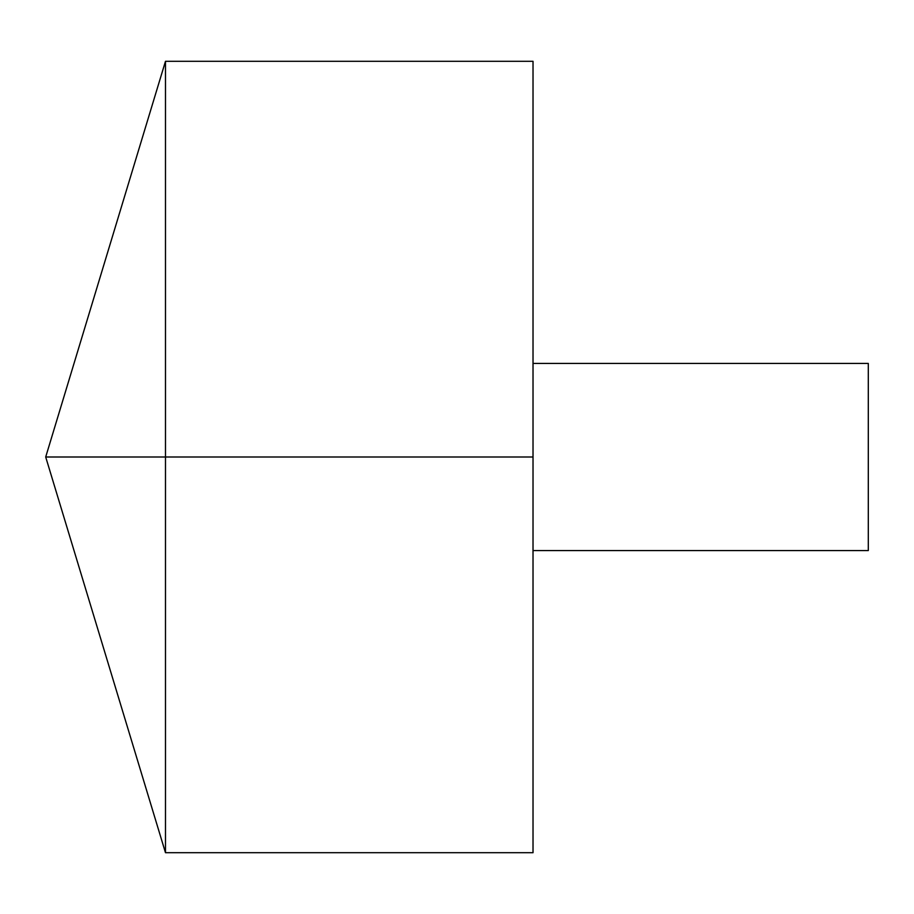 <?xml version="1.0" encoding="UTF-8"?>
<svg xmlns="http://www.w3.org/2000/svg" width="914" height="914" viewBox="0 0 914 914"><rect width="100%" height="100%" fill="white"/><g stroke="black" fill="none" stroke-linecap="round" stroke-linejoin="round"><path stroke-width="1.37" d="M165.48 852.705L45.7 457L165.48 61.295L165.48 852.705L533.022 852.705L533.022 61.295L165.48 61.295M533.022 363.429L868.3 363.429L868.3 550.571L533.022 550.571M533.022 457L45.7 457L533.022 457"/></g></svg>
